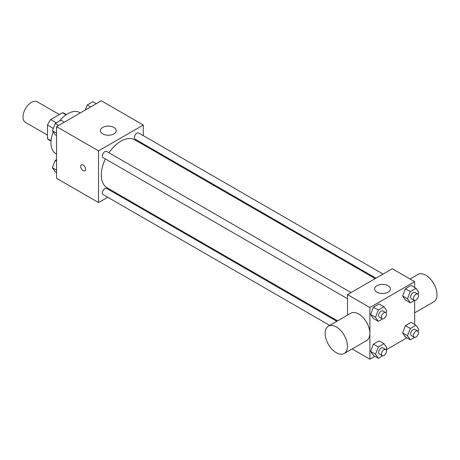 <?xml version="1.0" encoding="UTF-8"?>
<svg xmlns="http://www.w3.org/2000/svg" width="460" height="460" viewBox="0 0 460 460"><rect width="100%" height="100%" fill="white"/><g stroke="black" fill="none" stroke-linecap="round" stroke-linejoin="round"><path stroke-width="0.69" d="M59.346 114.534L37.329 101.821A11.868 6.854 120 0 0 28.181 105.001A11.868 6.854 120 0 0 23 116.943A11.868 6.854 120 0 0 25.455 122.377L47.478 135.09M56.361 122.814L50.68 119.537L62.456 112.734A15.318 8.844 120 0 1 64.227 113.367L66.349 114.592M51.06 140.754L47.478 138.684A15.318 8.844 120 0 0 48.909 139.898L51.031 141.128M47.478 138.684L47.478 125.085A15.318 8.844 120 0 1 50.68 119.537M53.297 128.444L47.478 125.085M66.044 114.804L62.456 112.734M53.193 131.882A23.736 13.702 120 0 0 50.974 142.784A23.736 13.702 120 0 0 55.89 153.651L56.568 154.042M80.304 112.93L79.626 112.539A23.736 13.702 120 0 0 59.484 121.009M107.726 197.236L98.532 202.544L56.568 178.319L56.568 126.632L101.326 100.792L143.29 125.016L143.29 135.637M115.598 192.688L114.85 193.125M105.397 158.936A27.692 15.991 120 0 0 101.326 175.087A27.692 15.991 120 0 0 107.065 187.766L337.588 320.856M375.199 278.616L134.757 139.8A27.692 15.991 120 0 0 108.957 152.772M143.29 143.859L143.29 144.722M98.532 202.544L98.532 150.863L143.29 125.016M383.065 274.074L138.69 132.98A3.559 2.058 120 0 0 135.947 133.935A3.559 2.058 120 0 0 134.395 137.517A3.559 2.058 120 0 0 135.131 139.15L375.947 278.185M336.835 321.287L106.691 188.41A3.559 2.058 120 0 0 103.948 189.365A3.559 2.058 120 0 0 102.39 192.953A3.559 2.058 120 0 0 103.126 194.58L329.716 325.398M347.501 298.712L103.126 157.625A3.559 2.058 -60 0 1 103.126 153.513A3.559 2.058 -60 0 1 106.691 151.461L351.066 292.548M98.532 150.863L56.568 126.632M102.729 133.9A7.912 4.566 180 0 1 100.412 130.669A7.912 4.566 180 0 1 108.324 126.103A7.912 4.566 180 0 1 116.236 130.669A7.912 4.566 180 0 1 111.349 134.889A7.912 4.566 180 0 1 102.729 133.9M85.594 169.234A3.461 2.001 60 0 1 84.876 170.815A3.461 2.001 60 0 1 81.414 168.82A3.461 2.001 60 0 1 81.414 164.824A3.461 2.001 60 0 1 84.082 165.749A3.461 2.001 60 0 1 85.594 169.234M84.876 170.815A3.461 2.001 60 0 1 81.414 168.814A3.461 2.001 60 0 1 81.414 164.818M347.501 315.129L347.501 294.601L392.265 268.761L414.644 281.681L414.644 287.494M406.922 337.824L386.101 349.841M374.917 356.299L369.886 359.208L352.107 348.945M405.438 300.012L402.609 295.993L405.438 288.707L411.091 285.447L405.438 288.707L402.609 295.993L405.438 300.012L410.331 302.841L407.508 298.822L410.331 291.536L415.984 288.27L418.813 292.295L418.025 294.32M373.434 355.448L370.61 351.423L373.434 344.137L379.086 340.877L373.434 344.137L370.61 351.423L373.434 355.448L378.333 358.271L375.504 354.252L378.333 346.966L383.985 343.7L386.808 347.725L386.026 349.749M414.644 300.409L414.644 324.449M369.886 359.208L369.886 307.522L414.644 281.681M405.438 336.967L402.609 332.948L405.438 325.663L411.091 322.397L405.438 325.663L402.609 332.948L405.438 336.967L410.331 339.796L407.508 335.771L410.331 328.492L415.984 325.226L418.813 329.245L418.025 331.275M373.434 318.492L370.61 314.467L373.434 307.188L379.086 303.922L373.434 307.188L370.61 314.467L373.434 318.492L378.333 321.316L375.504 317.296L378.333 310.011L383.985 306.751L386.808 310.77L386.026 312.794M369.886 307.522L347.501 294.601M376.878 292.18A7.912 4.566 180 0 1 374.561 288.949A7.912 4.566 180 0 1 382.473 284.383A7.912 4.566 180 0 1 390.385 288.949A7.912 4.566 180 0 1 385.497 293.169A7.912 4.566 180 0 1 376.878 292.18M328.417 326.151L350.796 313.225A15.795 9.119 60 0 1 362.969 317.457A15.795 9.119 60 0 1 369.863 333.35A15.795 9.119 60 0 1 366.591 340.584L344.212 353.504A15.795 9.119 60 0 1 328.417 344.385A15.795 9.119 60 0 1 328.417 326.151A15.795 9.119 60 0 1 340.59 330.378A15.795 9.119 60 0 1 347.484 346.276A15.795 9.119 60 0 1 344.212 353.504M414.644 312.84L433.728 301.823A15.795 9.119 -120 0 0 433.728 283.584A15.795 9.119 -120 0 0 417.939 274.465L410.038 279.024M382.565 318.872L378.333 321.316M385.733 312.564L382.938 310.948A3.559 2.058 120 0 0 380.196 311.903A3.559 2.058 120 0 0 378.637 315.485A3.559 2.058 120 0 0 379.379 317.118L382.174 318.734A3.559 2.058 120 0 0 385.733 316.675A3.559 2.058 120 0 0 385.733 312.564A3.559 2.058 120 0 0 382.99 313.519A3.559 2.058 120 0 0 381.438 317.101A3.559 2.058 120 0 0 382.174 318.734M375.504 317.296L370.61 314.467M378.333 310.011L373.434 307.188M383.985 306.751L379.086 303.922M414.563 300.397L410.331 302.841M417.737 294.089L414.943 292.474A3.559 2.058 120 0 0 412.194 293.428A3.559 2.058 120 0 0 410.642 297.01A3.559 2.058 120 0 0 411.378 298.638L414.178 300.253A3.559 2.058 120 0 0 417.737 298.201A3.559 2.058 120 0 0 417.737 294.089A3.559 2.058 120 0 0 414.995 295.044A3.559 2.058 120 0 0 413.442 298.626A3.559 2.058 120 0 0 414.178 300.253M407.508 298.822L402.609 295.993M410.331 291.536L405.438 288.707M415.984 288.27L411.091 285.447M382.565 355.827L378.333 358.271M385.733 349.519L382.938 347.904A3.559 2.058 120 0 0 380.196 348.858A3.559 2.058 120 0 0 378.637 352.44A3.559 2.058 120 0 0 379.379 354.068L382.174 355.683A3.559 2.058 120 0 0 385.733 353.631A3.559 2.058 120 0 0 385.733 349.519A3.559 2.058 120 0 0 382.99 350.474A3.559 2.058 120 0 0 381.438 354.056A3.559 2.058 120 0 0 382.174 355.683M375.504 354.252L370.61 351.423M378.333 346.966L373.434 344.137M383.985 343.7L379.086 340.877M414.563 337.353L410.331 339.796M417.737 331.039L414.943 329.429A3.559 2.058 120 0 0 412.194 330.378A3.559 2.058 120 0 0 410.642 333.966A3.559 2.058 120 0 0 411.378 335.593L414.178 337.209A3.559 2.058 120 0 0 417.737 335.15A3.559 2.058 120 0 0 417.737 331.039A3.559 2.058 120 0 0 414.995 331.993A3.559 2.058 120 0 0 413.442 335.581A3.559 2.058 120 0 0 414.178 337.209M407.508 335.771L402.609 332.948M410.331 328.492L405.438 325.663M415.984 325.226L411.091 322.397M56.568 135.55L55.223 134.774L52.4 130.755L55.223 123.47L60.881 120.204L64.291 122.176M56.568 133.159L52.4 130.755M58.639 125.442L55.223 123.47M85.255 110.072L87.227 104.989L92.88 101.729L96.295 103.701M90.643 106.962L87.227 104.989M56.568 172.506L55.223 171.73L52.4 167.704L55.223 160.425L56.568 159.649M56.568 170.114L52.4 167.704M56.568 161.201L55.223 160.425"/></g></svg>
